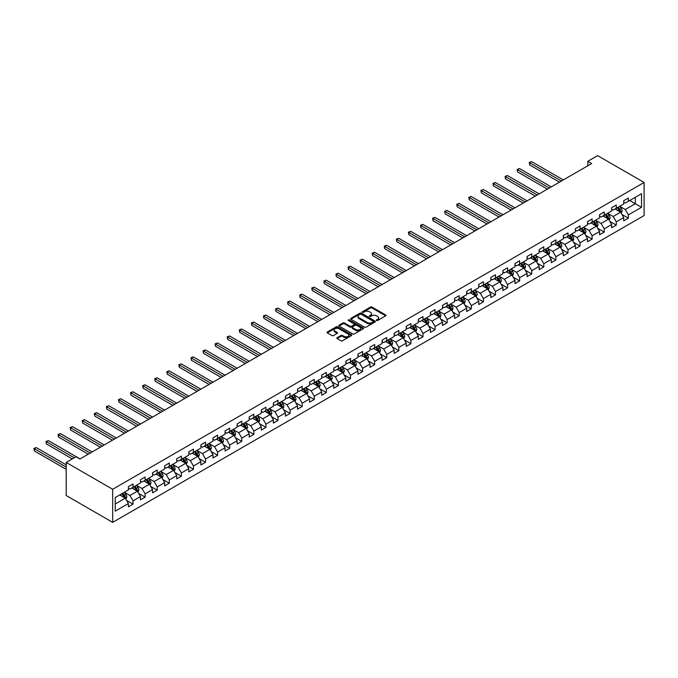 <?xml version="1.0" encoding="UTF-8"?>
<svg xmlns="http://www.w3.org/2000/svg" width="678" height="678" viewBox="0 0 678 678"><rect width="100%" height="100%" fill="white"/><g stroke="black" fill="none" stroke-linecap="round" stroke-linejoin="round"><path stroke-width="1.02" d="M376.553 320.499A0.754 0.432 0 0 0 377.612 320.499L385.689 315.838A1.076 0.619 0 0 0 386.011 315.397A1.076 0.619 0 0 0 385.689 314.965L372.01 307.058A1.076 0.619 0 0 0 370.493 307.058L362.416 311.727A0.754 0.432 0 0 0 363.476 312.338L364.518 311.736A3.441 1.983 0 0 1 369.383 311.736L370.527 312.397A3.441 1.983 0 0 1 371.536 313.795A3.441 1.983 0 0 1 370.527 315.202L369.485 315.804A0.754 0.432 0 0 0 370.544 316.423L371.595 315.821A3.441 1.983 0 0 1 376.459 315.821L377.595 316.473A3.441 1.983 0 0 1 378.604 317.88A3.441 1.983 0 0 1 377.595 319.287L376.553 319.889A0.754 0.432 0 0 0 376.553 320.499L376.553 319.889M337.119 337.695A1.076 0.619 0 0 0 336.805 338.136A1.076 0.619 0 0 0 337.119 338.576L340.958 340.788A1.076 0.619 0 0 0 342.475 340.788L351.45 335.61A1.076 0.619 0 0 0 351.763 335.169A1.076 0.619 0 0 0 351.45 334.729L337.763 326.83A1.076 0.619 0 0 0 336.246 326.83L327.271 332.008A1.076 0.619 0 0 0 326.957 332.449A1.076 0.619 0 0 0 327.271 332.89L331.906 335.568A1.076 0.619 0 0 0 333.432 335.568L337.271 333.347A1.076 0.619 0 0 0 337.585 332.915A1.076 0.619 0 0 0 337.271 332.474L334.966 331.144A2.873 1.661 0 0 1 334.127 329.974A2.873 1.661 0 0 1 335.907 328.44A2.873 1.661 0 0 1 339.034 328.796L348.043 334A2.873 1.661 0 0 1 348.89 335.169A2.873 1.661 0 0 1 347.111 336.703A2.873 1.661 0 0 1 343.975 336.347L342.475 335.483A1.076 0.619 0 0 0 340.958 335.483L337.119 337.695L337.119 338.576L340.958 336.373L340.958 335.483M644.1 182.467L597.632 155.635L587.801 161.313L591.674 163.551L79.919 459.006L76.046 456.769L66.207 462.447L112.675 489.279L644.1 182.467L644.1 215.553L112.675 522.365L112.675 489.279M364.594 327.143A1.076 0.619 0 0 0 366.12 327.143L375.087 321.965A1.076 0.619 0 0 0 375.4 321.525A1.076 0.619 0 0 0 375.087 321.084L361.408 313.185A1.076 0.619 0 0 0 359.882 313.185L350.916 318.363A1.076 0.619 0 0 0 350.602 318.804A1.076 0.619 0 0 0 350.916 319.236L364.594 327.143M348.594 320.669A0.754 0.432 0 0 1 349.356 320.77L349.356 319.88L363.264 327.906A1.076 0.619 0 0 1 363.586 328.347A1.076 0.619 0 0 1 363.264 328.788L354.297 333.966A1.076 0.619 0 0 1 352.78 333.966L339.093 326.067L339.093 325.186A1.076 0.619 0 0 0 338.78 325.626A1.076 0.619 0 0 0 339.093 326.067M339.093 325.186L342.932 322.974A1.076 0.619 0 0 1 344.449 322.974L350.001 326.177A1.076 0.619 0 0 0 351.526 326.177L354.069 324.703A1.076 0.619 0 0 0 354.382 324.262A1.076 0.619 0 0 0 354.069 323.83L348.289 320.491A0.754 0.432 0 0 1 349.356 319.88M126.574 500.389L133.041 504.118L133.041 500.856L140.482 496.567L140.482 499.83L145.126 497.144L145.126 493.881L152.558 489.592L152.558 492.855L157.203 490.169L157.203 486.906L164.644 482.617L164.644 485.88L169.288 483.194L169.288 479.931L176.721 475.642L176.721 478.905L181.373 476.219L181.373 472.956L188.806 468.668L188.806 471.93L193.45 469.244L193.45 465.981L200.883 461.693L200.883 464.955L205.536 462.269L205.536 459.006L212.968 454.718L212.968 457.981L217.613 455.294L217.613 452.031L225.045 447.743L225.045 451.006L229.698 448.319L229.698 445.056L237.131 440.768L237.131 444.031L241.775 441.344L241.775 438.081L249.207 433.793L249.207 437.056L253.86 434.369L253.86 431.106L261.293 426.818L261.293 430.081L265.937 427.394L265.937 424.131L273.37 419.843L273.37 423.106L278.022 420.419L278.022 417.156L285.455 412.868L285.455 416.131L290.099 413.444L290.099 410.182L297.54 405.893L297.54 409.156L302.185 406.469L302.185 403.207L309.617 398.918L309.617 402.181L314.261 399.495L314.261 396.232L321.703 391.943L321.703 395.206L326.347 392.52L326.347 389.257L333.779 384.96L333.779 388.231L338.424 385.545L338.424 382.282L345.865 377.985L345.865 381.256L350.509 378.57L350.509 375.307L357.942 371.01L357.942 374.281L362.586 371.595L362.586 368.332L370.027 364.035L370.027 367.306L374.671 364.62L374.671 361.357L382.104 357.06L382.104 360.332L386.748 357.645L386.748 354.382L394.189 350.085L394.189 353.357L398.834 350.67L398.834 347.407L406.266 343.11L406.266 346.382L410.919 343.695L410.919 340.432L418.351 336.135L418.351 339.398L422.996 336.72L422.996 333.457L430.428 329.161L430.428 332.423L435.081 329.745L435.081 326.482L442.514 322.186L442.514 325.448L447.158 322.77L447.158 319.507L454.591 315.211L454.591 318.474L459.243 315.795L459.243 312.533L466.676 308.236L466.676 311.499L471.32 308.821L471.32 305.558L478.753 301.261L478.753 304.524L483.406 301.846L483.406 298.583L490.838 294.286L490.838 297.549L495.482 294.871L495.482 291.608L502.915 287.311L502.915 290.574L507.568 287.896L507.568 284.633L515 280.336L515 283.599L519.645 280.921L519.645 277.658L527.086 273.361L527.086 276.624L531.73 273.946L531.73 270.683L539.163 266.386L539.163 269.649L543.807 266.971L543.807 263.708L551.248 259.411L551.248 262.674L555.892 259.996L555.892 256.733L563.325 252.436L563.325 255.699L567.969 253.021L567.969 249.758L575.41 245.461L575.41 248.724L580.054 246.046L580.054 242.783L587.487 238.486L587.487 241.749L592.131 239.071L592.131 235.808L599.572 231.512L599.572 234.774L604.217 232.096L604.217 228.833L611.649 224.537L611.649 227.8L616.294 225.121L616.294 221.859L623.735 217.562L623.735 220.825L628.379 218.146L628.379 214.875L641.541 207.282L641.541 193.688L635.345 197.264L635.345 203.705L641.541 207.282M133.041 504.118L128.396 506.805L128.396 503.542L115.235 511.144L115.235 497.55L128.396 489.948L128.396 486.685L133.041 483.999L133.041 487.262L140.482 482.973L140.482 479.71L145.126 477.024L145.126 480.287L152.558 475.998L152.558 472.736L157.203 470.049L157.203 473.312L164.644 469.023L164.644 465.761L169.288 463.074L169.288 466.337L176.721 462.049L176.721 458.786L181.373 456.099L181.373 459.362L188.806 455.074L188.806 451.811L193.45 449.124L193.45 452.387L200.883 448.099L200.883 444.836L205.536 442.149L205.536 445.412L212.968 441.124L212.968 437.861L217.613 435.174L217.613 438.437L225.045 434.149L225.045 430.886L229.698 428.199L229.698 431.462L237.131 427.174L237.131 423.911L241.775 421.224L241.775 424.487L249.207 420.199L249.207 416.936L253.86 414.25L253.86 417.512L261.293 413.224L261.293 409.961L265.937 407.275L265.937 410.537L273.37 406.249L273.37 402.986L278.022 400.3L278.022 403.563L285.455 399.274L285.455 396.011L290.099 393.325L290.099 396.588L297.54 392.299L297.54 389.036L302.185 386.35L302.185 389.613L309.617 385.324L309.617 382.061L314.261 379.375L314.261 382.638L321.703 378.349L321.703 375.087L326.347 372.4L326.347 375.663L333.779 371.375L333.779 368.112L338.424 365.425L338.424 368.688L345.865 364.4L345.865 361.128L350.509 358.45L350.509 361.713L357.942 357.425L357.942 354.153L362.586 351.475L362.586 354.738L370.027 350.45L370.027 347.178L374.671 344.5L374.671 347.763L382.104 343.475L382.104 340.203L386.748 337.525L386.748 340.788L394.189 336.5L394.189 333.229L398.834 330.55L398.834 333.813L406.266 329.525L406.266 326.254L410.919 323.576L410.919 326.838L418.351 322.55L418.351 319.279L422.996 316.601L422.996 319.863L430.428 315.567L430.428 312.304L435.081 309.626L435.081 312.889L442.514 308.592L442.514 305.329L447.158 302.651L447.158 305.914L454.591 301.617L454.591 298.354L459.243 295.676L459.243 298.939L466.676 294.642L466.676 291.379L471.32 288.701L471.32 291.964L478.753 287.667L478.753 284.404L483.406 281.726L483.406 284.989L490.838 280.692L490.838 277.429L495.482 274.751L495.482 278.014L502.915 273.717L502.915 270.454L507.568 267.776L507.568 271.039L515 266.742L515 263.479L519.645 260.801L519.645 264.064L527.086 259.767L527.086 256.504L531.73 253.826L531.73 257.089L539.163 252.792L539.163 249.529L543.807 246.851L543.807 250.114L551.248 245.817L551.248 242.554L555.892 239.876L555.892 243.139L563.325 238.842L563.325 235.58L567.969 232.901L567.969 236.164L575.41 231.868L575.41 228.605L580.054 225.927L580.054 229.189L587.487 224.893L587.487 221.63L592.131 218.952L592.131 222.214L599.572 217.918L599.572 214.655L604.217 211.977L604.217 215.24L611.649 210.943L611.649 207.68L616.294 205.002L616.294 208.265L623.735 203.968L623.735 200.705L628.379 198.018L628.379 201.29L641.541 193.688M131.803 487.982L137.38 491.203L129.947 495.491L124.371 492.27M128.396 488.16L129.947 489.05L133.041 487.262M129.947 495.491L133.041 500.856M137.38 491.203L140.482 496.567M143.889 481.007L149.465 484.228L142.024 488.516L136.456 485.295M140.482 481.185L142.024 482.075L145.126 480.287M142.024 488.516L145.126 493.881M149.465 484.228L152.558 489.592M155.965 474.032L161.542 477.253L154.109 481.541L148.533 478.321M152.558 474.21L154.109 475.1L157.203 473.312M154.109 481.541L157.203 486.906M161.542 477.253L164.644 482.617M168.051 467.057L173.627 470.278L166.195 474.566L160.618 471.346M164.644 467.235L166.195 468.125L169.288 466.337M166.195 474.566L169.288 479.931M173.627 470.278L176.721 475.642M180.128 460.082L185.704 463.303L178.272 467.591L172.695 464.371M176.721 460.26L178.272 461.15L181.373 459.362M178.272 467.591L181.373 472.956M185.704 463.303L188.806 468.668M192.213 453.107L197.79 456.328L190.357 460.616L184.78 457.396M188.806 453.285L190.357 454.175L193.45 452.387M190.357 460.616L193.45 465.981M197.79 456.328L200.883 461.693M204.29 446.132L209.866 449.353L202.434 453.641L196.857 450.421M200.883 446.31L202.434 447.2L205.536 445.412M202.434 453.641L205.536 459.006M209.866 449.353L212.968 454.718M216.375 439.158L221.952 442.378L214.519 446.666L208.943 443.446M212.968 439.336L214.519 440.225L217.613 438.437M214.519 446.666L217.613 452.031M221.952 442.378L225.045 447.743M228.452 432.183L234.029 435.403L226.596 439.691L221.02 436.471M225.045 432.361L226.596 433.25L229.698 431.462M226.596 439.691L229.698 445.056M234.029 435.403L237.131 440.768M240.537 425.208L246.114 428.428L238.681 432.717L233.105 429.496M237.131 425.386L238.681 426.276L241.775 424.487M238.681 432.717L241.775 438.081M246.114 428.428L249.207 433.793M252.614 418.233L258.191 421.453L250.758 425.742L245.182 422.521M249.207 418.411L250.758 419.301L253.86 417.512M250.758 425.742L253.86 431.106M258.191 421.453L261.293 426.818M264.7 411.258L270.276 414.47L262.844 418.767L257.267 415.546M261.293 411.436L262.844 412.326L265.937 410.537M262.844 418.767L265.937 424.131M270.276 414.47L273.37 419.843M276.785 404.283L282.353 407.495L274.921 411.792L269.344 408.571M273.37 404.461L274.921 405.351L278.022 403.563M274.921 411.792L278.022 417.156M282.353 407.495L285.455 412.868M288.862 397.308L294.438 400.52L287.006 404.817L281.429 401.596M285.455 397.486L287.006 398.376L290.099 396.588M287.006 404.817L290.099 410.182M294.438 400.52L297.54 405.893M300.947 390.333L306.524 393.545L299.083 397.842L293.506 394.621M297.54 390.511L299.083 391.401L302.185 389.613M299.083 397.842L302.185 403.207M306.524 393.545L309.617 398.918M313.024 383.358L318.601 386.57L311.168 390.867L305.592 387.647M309.617 383.536L311.168 384.426L314.261 382.638M311.168 390.867L314.261 396.232M318.601 386.57L321.703 391.943M325.109 376.383L330.686 379.595L323.245 383.892L317.668 380.672M321.703 376.561L323.245 377.451L326.347 375.663M323.245 383.892L326.347 389.257M330.686 379.595L333.779 384.96M337.186 369.408L342.763 372.62L335.33 376.917L329.754 373.697M333.779 369.586L335.33 370.476L338.424 368.688M335.33 376.917L338.424 382.282M342.763 372.62L345.865 377.985M349.272 362.425L354.848 365.645L347.407 369.942L341.831 366.722M345.865 362.611L347.407 363.501L350.509 361.713M347.407 369.942L350.509 375.307M354.848 365.645L357.942 371.01M361.349 355.45L366.925 358.67L359.493 362.967L353.916 359.747M357.942 355.636L359.493 356.526L362.586 354.738M359.493 362.967L362.586 368.332M366.925 358.67L370.027 364.035M373.434 348.475L379.01 351.696L371.569 355.992L365.993 352.772M370.027 348.661L371.569 349.551L374.671 347.763M371.569 355.992L374.671 361.357M379.01 351.696L382.104 357.06M385.511 341.5L391.087 344.721L383.655 349.017L378.078 345.797M382.104 341.687L383.655 342.576L386.748 340.788M383.655 349.017L386.748 354.382M391.087 344.721L394.189 350.085M397.596 334.525L403.173 337.746L395.732 342.043L390.164 338.822M394.189 334.712L395.732 335.602L398.834 333.813M395.732 342.043L398.834 347.407M403.173 337.746L406.266 343.11M409.673 327.55L415.25 330.771L407.817 335.068L402.24 331.847M406.266 327.737L407.817 328.627L410.919 326.838M407.817 335.068L410.919 340.432M415.25 330.771L418.351 336.135M421.758 320.575L427.335 323.796L419.902 328.093L414.326 324.872M418.351 320.753L419.902 321.652L422.996 319.863M419.902 328.093L422.996 333.457M427.335 323.796L430.428 329.161M433.835 313.6L439.412 316.821L431.979 321.118L426.403 317.897M430.428 313.778L431.979 314.677L435.081 312.889M431.979 321.118L435.081 326.482M439.412 316.821L442.514 322.186M445.921 306.626L451.497 309.846L444.065 314.143L438.488 310.922M442.514 306.803L444.065 307.702L447.158 305.914M444.065 314.143L447.158 319.507M451.497 309.846L454.591 315.211M457.997 299.651L463.574 302.871L456.141 307.168L450.565 303.947M454.591 299.829L456.141 300.727L459.243 298.939M456.141 307.168L459.243 312.533M463.574 302.871L466.676 308.236M470.083 292.676L475.659 295.896L468.227 300.193L462.65 296.972M466.676 292.854L468.227 293.752L471.32 291.964M468.227 300.193L471.32 305.558M475.659 295.896L478.753 301.261M482.16 285.701L487.736 288.921L480.304 293.218L474.727 289.998M478.753 285.879L480.304 286.777L483.406 284.989M480.304 293.218L483.406 298.583M487.736 288.921L490.838 294.286M494.245 278.726L499.822 281.946L492.389 286.243L486.812 283.023M490.838 278.904L492.389 279.802L495.482 278.014M492.389 286.243L495.482 291.608M499.822 281.946L502.915 287.311M506.33 271.751L511.898 274.971L504.466 279.268L498.889 276.048M502.915 271.929L504.466 272.827L507.568 271.039M504.466 279.268L507.568 284.633M511.898 274.971L515 280.336M518.407 264.776L523.984 267.996L516.551 272.293L510.975 269.073M515 264.954L516.551 265.852L519.645 264.064M516.551 272.293L519.645 277.658M523.984 267.996L527.086 273.361M530.493 257.801L536.069 261.022L528.628 265.318L523.052 262.098M527.086 257.979L528.628 258.877L531.73 257.089M528.628 265.318L531.73 270.683M536.069 261.022L539.163 266.386M542.57 250.826L548.146 254.047L540.713 258.343L535.137 255.123M539.163 251.004L540.713 251.902L543.807 250.114M540.713 258.343L543.807 263.708M548.146 254.047L551.248 259.411M554.655 243.851L560.231 247.072L552.79 251.369L547.214 248.148M551.248 244.029L552.79 244.928L555.892 243.139M552.79 251.369L555.892 256.733M560.231 247.072L563.325 252.436M566.732 236.876L572.308 240.097L564.876 244.385L559.299 241.173M563.325 237.054L564.876 237.953L567.969 236.164M564.876 244.385L567.969 249.758M572.308 240.097L575.41 245.461M578.817 229.901L584.394 233.122L576.953 237.41L571.376 234.198M575.41 230.079L576.953 230.978L580.054 229.189M576.953 237.41L580.054 242.783M584.394 233.122L587.487 238.486M590.894 222.926L596.471 226.147L589.038 230.435L583.461 227.223M587.487 223.104L589.038 224.003L592.131 222.214M589.038 230.435L592.131 235.808M596.471 226.147L599.572 231.512M602.979 215.951L608.556 219.172L601.115 223.46L595.538 220.248M599.572 216.129L601.115 217.028L604.217 215.24M601.115 223.46L604.217 228.833M608.556 219.172L611.649 224.537M615.056 208.977L620.633 212.197L613.2 216.485L607.624 213.273M611.649 209.155L613.2 210.053L616.294 208.265M613.2 216.485L616.294 221.859M620.633 212.197L623.735 217.562M629.769 200.485L635.345 203.705L625.277 209.51L619.709 206.298M623.735 202.18L625.277 203.078L628.379 201.29M625.277 209.51L628.379 214.875M66.207 462.447L66.207 495.533L112.675 522.365M587.801 161.313L587.801 165.788M115.235 503.991L125.303 498.177L119.726 494.957M125.303 498.177L128.396 503.542M621.912 214.409L628.379 218.146M609.827 221.384L616.294 225.121M597.75 228.359L604.217 232.096M585.665 235.334L592.131 239.071M573.588 242.309L580.054 246.046M561.503 249.284L567.969 253.021M549.426 256.259L555.892 259.996M537.34 263.234L543.807 266.971M525.264 270.208L531.73 273.946M513.178 277.183L519.645 280.921M501.101 284.158L507.568 287.896M489.016 291.133L495.482 294.871M476.939 298.108L483.406 301.846M464.854 305.083L471.32 308.821M452.777 312.058L459.243 315.795M440.692 319.033L447.158 322.77M428.615 326.008L435.081 329.745M416.529 332.983L422.996 336.72M404.452 339.958L410.919 343.695M392.367 346.933L398.834 350.67M380.282 353.908L386.748 357.645M368.205 360.891L374.671 364.62M356.12 367.866L362.586 371.595M344.043 374.841L350.509 378.57M331.957 381.816L338.424 385.545M319.88 388.791L326.347 392.52M307.795 395.766L314.261 399.495M295.718 402.74L302.185 406.469M283.633 409.715L290.099 413.444M271.556 416.69L278.022 420.419M259.471 423.665L265.937 427.394M247.394 430.64L253.86 434.369M235.308 437.615L241.775 441.344M223.231 444.59L229.698 448.319M211.146 451.565L217.613 455.294M199.069 458.54L205.536 462.269M186.984 465.515L193.45 469.244M174.907 472.49L181.373 476.219M162.822 479.465L169.288 483.194M150.736 486.44L157.203 490.169M138.659 493.415L145.126 497.144M376.849 320.609L377.595 320.177A3.441 1.983 0 0 0 378.604 318.77L378.604 317.88M371.536 313.795L371.536 314.694A3.441 1.983 0 0 1 370.527 316.101L369.781 316.524M385.68 315.846L372.01 307.956A1.076 0.619 0 0 0 370.493 307.956L362.713 312.448M375.07 321.965L361.408 314.075A1.076 0.619 0 0 0 359.882 314.075L350.933 319.245M373.188 321.83A0.754 0.432 0 0 0 373.188 321.211L361.179 314.278A0.754 0.432 0 0 0 360.111 314.278L359.009 314.914A3.441 1.983 0 0 0 358.001 316.321A3.441 1.983 0 0 0 359.009 317.728L367.222 322.465A3.441 1.983 0 0 0 372.086 322.465L373.188 321.83L373.188 322.728A0.754 0.432 0 0 0 373.409 322.414L373.409 321.525M358.001 316.321L358.001 317.219A3.441 1.983 0 0 0 359.009 318.618L359.009 317.728M373.188 322.728L372.086 323.364A3.441 1.983 0 0 1 367.222 323.364L359.009 318.618M339.11 326.076L342.932 323.864L342.932 322.974M354.382 324.262L354.382 325.16A1.076 0.619 0 0 1 354.069 325.601L351.526 327.067A1.076 0.619 0 0 1 350.001 327.067L344.449 323.864A1.076 0.619 0 0 0 342.932 323.864M349.356 320.77L363.255 328.796M355.764 329.5A2.873 1.661 0 0 0 358.891 329.855A2.873 1.661 0 0 0 360.671 328.322A2.873 1.661 0 0 0 359.832 327.152L356.653 325.321A1.076 0.619 0 0 0 355.136 325.321L352.585 326.788A1.076 0.619 0 0 0 352.272 327.228A1.076 0.619 0 0 0 352.585 327.669L355.764 329.5L355.764 330.389A2.873 1.661 0 0 0 358.891 330.754A2.873 1.661 0 0 0 360.671 329.22L360.671 328.322M352.272 327.228L352.272 328.118A1.076 0.619 0 0 0 352.585 328.559L352.585 327.669M355.764 330.389L352.585 328.559M348.89 335.169L348.89 336.068A2.873 1.661 0 0 1 347.111 337.602A2.873 1.661 0 0 1 343.975 337.237L342.475 336.373A1.076 0.619 0 0 0 340.958 336.373M334.127 329.974L334.127 330.864A2.873 1.661 0 0 0 334.966 332.042L334.966 331.144M337.271 332.474L337.271 333.347L334.966 332.042M351.433 335.618L337.763 327.728A1.076 0.619 0 0 0 336.246 327.728L327.288 332.898M621.243 213.256L622.167 210.934A2.898 1.678 -120 0 0 621.243 208.468L619.641 206.332M616.853 210.019L615.768 208.57M563.325 179.916L531.594 161.593L529.662 162.712L529.662 164.949L559.452 182.153M617.243 207.714L618.845 209.849A2.898 1.678 60 0 1 619.675 211.595L620.599 211.061A2.898 1.678 -120 0 0 619.768 209.316L618.175 207.18M617.446 207.604L619.217 209.968A1.475 0.856 60 0 1 619.489 210.417L620.599 211.061M529.662 164.949L529.238 162.466L561.392 181.034M529.238 162.466L531.594 161.593M609.166 220.231L610.09 217.909A2.898 1.678 -120 0 0 609.158 215.443L607.564 213.307M604.776 216.994L603.691 215.545M551.248 186.891L519.518 168.568L517.577 169.686L517.577 171.924L547.375 189.128M605.157 214.689L606.759 216.824A2.898 1.678 60 0 1 607.59 218.57L608.522 218.036A2.898 1.678 -120 0 0 607.691 216.29L606.09 214.155M605.361 214.579L607.132 216.943A1.475 0.856 60 0 1 607.403 217.392L608.522 218.036M517.577 171.924L517.153 169.441L549.307 188.009M517.153 169.441L519.518 168.568M597.081 227.206L598.004 224.884A2.898 1.678 -120 0 0 597.081 222.418L595.479 220.282M592.691 223.969L591.606 222.52M539.163 193.866L507.432 175.543L505.5 176.661L505.5 178.899L535.289 196.103M593.081 221.664L594.674 223.799A2.898 1.678 60 0 1 595.504 225.545L596.437 225.011A2.898 1.678 -120 0 0 595.606 223.265L594.013 221.13M593.284 221.553L595.055 223.918A1.475 0.856 60 0 1 595.326 224.367L596.437 225.011M505.5 178.899L505.068 176.416L537.23 194.984M505.068 176.416L507.432 175.543M585.004 234.181L585.928 231.859A2.898 1.678 -120 0 0 584.995 229.393L583.402 227.257M580.614 230.944L579.529 229.495M527.077 200.841L495.355 182.518L493.415 183.636L493.415 185.874L523.213 203.078M580.995 228.639L582.597 230.774A2.898 1.678 60 0 1 583.427 232.52L584.36 231.986A2.898 1.678 -120 0 0 583.529 230.24L581.927 228.105M581.199 228.528L582.97 230.893A1.475 0.856 60 0 1 583.241 231.342L584.36 231.986M493.415 185.874L492.991 183.391L525.145 201.959M492.991 183.391L495.355 182.518M572.918 241.156L573.842 238.834A2.898 1.678 -120 0 0 572.918 236.368L571.317 234.232M568.528 237.919L567.444 236.469M515 207.815L483.27 189.493L481.338 190.611L481.338 192.849L511.127 210.053M568.918 235.613L570.512 237.749A2.898 1.678 60 0 1 571.342 239.495L572.274 238.961A2.898 1.678 -120 0 0 571.444 237.215L569.842 235.08M569.122 235.503L570.893 237.868A1.475 0.856 60 0 1 571.164 238.317L572.274 238.961M481.338 192.849L480.905 190.365L513.06 208.934M480.905 190.365L483.27 189.493M560.842 248.131L561.757 245.809A2.898 1.678 -120 0 0 560.833 243.343L559.24 241.207M556.452 244.894L555.367 243.444M502.915 214.79L471.193 196.467L469.252 197.586L469.252 199.824L499.05 217.028M556.833 242.588L558.435 244.724A2.898 1.678 60 0 1 559.265 246.47L560.197 245.936A2.898 1.678 -120 0 0 559.367 244.19L557.765 242.054M557.036 242.478L558.808 244.843A1.475 0.856 60 0 1 559.079 245.292L560.197 245.936M469.252 199.824L468.829 197.34L500.983 215.909M468.829 197.34L471.193 196.467M548.756 255.106L549.68 252.784A2.898 1.678 -120 0 0 548.756 250.318L547.154 248.182M544.366 251.869L543.281 250.419M490.838 221.765L459.108 203.442L457.175 204.561L457.175 206.798L486.965 224.003M544.756 249.563L546.349 251.699A2.898 1.678 60 0 1 547.18 253.445L548.112 252.911A2.898 1.678 -120 0 0 547.282 251.165L545.68 249.029M544.959 249.453L546.731 251.818A1.475 0.856 60 0 1 547.002 252.267L548.112 252.911M457.175 206.798L456.743 204.315L488.897 222.884M456.743 204.315L459.108 203.442M536.679 262.081L537.595 259.759A2.898 1.678 -120 0 0 536.671 257.293L535.078 255.157M532.289 258.843L531.205 257.394M478.753 228.74L447.031 210.417L445.09 211.536L445.09 213.773L474.88 230.978M532.671 256.538L534.272 258.674A2.898 1.678 60 0 1 535.103 260.42L536.035 259.886A2.898 1.678 -120 0 0 535.196 258.14L533.603 256.004M532.874 256.428L534.645 258.793A1.475 0.856 60 0 1 534.917 259.242L536.035 259.886M445.09 213.773L444.666 211.29L476.82 229.859M444.666 211.29L447.031 210.417M524.594 269.056L525.518 266.734A2.898 1.678 -120 0 0 524.594 264.267L522.992 262.132M520.204 265.818L519.119 264.369M466.676 235.715L434.945 217.401L433.013 218.511L433.013 220.748L462.803 237.953M520.594 263.513L522.187 265.649A2.898 1.678 60 0 1 523.018 267.395L523.95 266.861A2.898 1.678 -120 0 0 523.119 265.115L521.518 262.979M520.797 263.403L522.569 265.768A1.475 0.856 60 0 1 522.84 266.217L523.95 266.861M433.013 220.748L432.581 218.265L464.735 236.834M432.581 218.265L434.945 217.401M512.517 276.031L513.432 273.709A2.898 1.678 -120 0 0 512.509 271.242L510.907 269.107M508.127 272.793L507.042 271.344M454.591 242.69L422.869 224.376L420.928 225.486L420.928 227.723L450.717 244.928M508.508 270.488L510.11 272.624A2.898 1.678 60 0 1 510.941 274.37L511.865 273.836A2.898 1.678 -120 0 0 511.034 272.09L509.441 269.954M508.712 270.378L510.483 272.742A1.475 0.856 60 0 1 510.754 273.192L511.865 273.836M420.928 227.723L420.504 225.24L452.658 243.809M420.504 225.24L422.869 224.376M500.432 283.006L501.356 280.684A2.898 1.678 -120 0 0 500.432 278.217L498.83 276.082M496.042 279.768L494.957 278.319M442.514 249.665L410.783 231.351L408.851 232.461L408.851 234.698L438.641 251.902M496.432 277.463L498.025 279.599A2.898 1.678 60 0 1 498.855 281.345L499.788 280.811A2.898 1.678 -120 0 0 498.957 279.065L497.355 276.929M496.635 277.353L498.406 279.717A1.475 0.856 60 0 1 498.669 280.167L499.788 280.811M408.851 234.698L408.419 232.215L440.573 250.784M408.419 232.215L410.783 231.351M488.355 289.981L489.27 287.658A2.898 1.678 -120 0 0 488.346 285.192L486.745 283.057M483.965 286.743L482.88 285.294M430.428 256.64L398.698 238.325L396.766 239.436L396.766 241.673L426.555 258.877M484.346 284.446L485.948 286.574A2.898 1.678 60 0 1 486.779 288.32L487.702 287.786A2.898 1.678 -120 0 0 486.872 286.04L485.279 283.904M484.55 284.328L486.321 286.692A1.475 0.856 60 0 1 486.592 287.141L487.702 287.786M396.766 241.673L396.342 239.19L428.496 257.759M396.342 239.19L398.698 238.325M476.27 296.956L477.193 294.633A2.898 1.678 -120 0 0 476.261 292.167L474.668 290.031M471.88 293.718L470.795 292.269M418.351 263.615L386.621 245.3L384.68 246.411L384.68 248.648L414.478 265.852M472.269 291.421L473.863 293.549A2.898 1.678 60 0 1 474.693 295.294L475.625 294.761A2.898 1.678 -120 0 0 474.795 293.015L473.193 290.879M472.464 291.303L474.244 293.667A1.475 0.856 60 0 1 474.507 294.116L475.625 294.761M384.68 248.648L384.257 246.165L416.411 264.734M384.257 246.165L386.621 245.3M464.193 303.93L465.108 301.608A2.898 1.678 -120 0 0 464.184 299.142L462.582 297.006M459.803 300.693L458.709 299.244M406.266 270.59L374.536 252.275L372.603 253.394L372.603 255.623L402.393 272.827M460.184 298.396L461.786 300.524A2.898 1.678 60 0 1 462.616 302.269L463.54 301.735A2.898 1.678 -120 0 0 462.71 299.99L461.116 297.854M460.387 298.278L462.159 300.642A1.475 0.856 60 0 1 462.43 301.091L463.54 301.735M372.603 255.623L372.18 253.14L404.334 271.709M372.18 253.14L374.536 252.275M452.107 310.905L453.031 308.583A2.898 1.678 -120 0 0 452.099 306.117L450.506 303.981M447.717 307.668L446.632 306.219M394.189 277.565L362.459 259.25L360.518 260.369L360.518 262.598L390.316 279.802M448.107 305.371L449.7 307.498A2.898 1.678 60 0 1 450.531 309.244L451.463 308.71A2.898 1.678 -120 0 0 450.633 306.964L449.031 304.829M448.302 305.253L450.082 307.617A1.475 0.856 60 0 1 450.345 308.066L451.463 308.71M360.518 262.598L360.094 260.123L392.248 278.683M360.094 260.123L362.459 259.25M440.03 317.88L440.946 315.558A2.898 1.678 -120 0 0 440.022 313.092L438.42 310.956M435.64 314.643L434.547 313.194M382.104 284.54L350.373 266.225L348.441 267.344L348.441 269.573L378.231 286.777M436.022 312.346L437.624 314.473A2.898 1.678 60 0 1 438.454 316.219L439.378 315.685A2.898 1.678 -120 0 0 438.547 313.939L436.954 311.804M436.225 312.227L437.996 314.592A1.475 0.856 60 0 1 438.268 315.041L439.378 315.685M348.441 269.573L348.017 267.098L380.172 285.658M348.017 267.098L350.373 266.225M427.945 324.855L428.869 322.533A2.898 1.678 -120 0 0 427.937 320.067L426.343 317.931M423.555 321.618L422.47 320.169M370.027 291.515L338.297 273.2L336.356 274.319L336.356 276.548L366.154 293.752M423.945 319.321L425.538 321.448A2.898 1.678 60 0 1 426.369 323.194L427.301 322.66A2.898 1.678 -120 0 0 426.47 320.914L424.869 318.779M424.14 319.202L425.92 321.567A1.475 0.856 60 0 1 426.182 322.016L427.301 322.66M336.356 276.548L335.932 274.073L368.086 292.633M335.932 274.073L338.297 273.2M415.86 331.83L416.784 329.508A2.898 1.678 -120 0 0 415.86 327.042L414.258 324.906M411.47 328.593L410.385 327.143M357.942 298.49L326.211 280.175L324.279 281.294L324.279 283.523L354.069 300.727M411.86 326.296L413.461 328.423A2.898 1.678 60 0 1 414.292 330.169L415.216 329.635A2.898 1.678 -120 0 0 414.385 327.889L412.792 325.754M412.063 326.177L413.834 328.542A1.475 0.856 60 0 1 414.105 328.991L415.216 329.635M324.279 283.523L323.855 281.048L356.009 299.608M323.855 281.048L326.211 280.175M403.783 338.805L404.707 336.483A2.898 1.678 -120 0 0 403.774 334.017L402.181 331.881M399.393 335.568L398.308 334.118M345.865 305.464L314.134 287.15L312.194 288.269L312.194 290.498L341.992 307.702M399.774 333.271L401.376 335.398A2.898 1.678 60 0 1 402.207 337.144L403.139 336.61A2.898 1.678 -120 0 0 402.308 334.864L400.706 332.729M399.978 333.152L401.757 335.517A1.475 0.856 60 0 1 402.02 335.966L403.139 336.61M312.194 290.498L311.77 288.023L343.924 306.583M311.77 288.023L314.134 287.15M391.698 345.78L392.621 343.466A2.898 1.678 -120 0 0 391.698 340.992L390.096 338.856M387.308 342.543L386.223 341.093M333.779 312.439L302.049 294.125L300.117 295.244L300.117 297.473L329.906 314.677M387.697 340.246L389.299 342.373A2.898 1.678 60 0 1 390.13 344.119L391.053 343.585A2.898 1.678 -120 0 0 390.223 341.839L388.63 339.703M387.901 340.127L389.672 342.492A1.475 0.856 60 0 1 389.943 342.941L391.053 343.585M300.117 297.473L299.693 294.998L331.847 313.558M299.693 294.998L302.049 294.125M379.621 352.755L380.544 350.441A2.898 1.678 -120 0 0 379.612 347.967L378.019 345.831M375.231 349.517L374.146 348.068M321.703 319.414L289.972 301.1L288.031 302.219L288.031 304.447L317.829 321.652M375.612 347.221L377.214 349.348A2.898 1.678 60 0 1 378.044 351.094L378.977 350.56A2.898 1.678 -120 0 0 378.146 348.814L376.544 346.678M375.815 347.102L377.595 349.467A1.475 0.856 60 0 1 377.858 349.916L378.977 350.56M288.031 304.447L287.608 301.973L319.762 320.533M287.608 301.973L289.972 301.1M367.535 359.73L368.459 357.416A2.898 1.678 -120 0 0 367.535 354.941L365.934 352.806M363.145 356.492L362.06 355.043M309.617 326.389L277.887 308.075L275.954 309.193L275.954 311.422L305.744 328.627M363.535 354.196L365.128 356.323A2.898 1.678 60 0 1 365.967 358.069L366.891 357.535A2.898 1.678 -120 0 0 366.061 355.789L364.467 353.653M363.739 354.077L365.51 356.442A1.475 0.856 60 0 1 365.781 356.891L366.891 357.535M275.954 311.422L275.531 308.948L307.685 327.508M275.531 308.948L277.887 308.075M355.458 366.705L356.382 364.391A2.898 1.678 -120 0 0 355.45 361.916L353.857 359.781M351.068 363.467L349.984 362.018M297.532 333.364L265.81 315.05L263.869 316.168L263.869 318.397L293.667 335.602M351.45 361.171L353.052 363.306A2.898 1.678 60 0 1 353.882 365.044L354.814 364.51A2.898 1.678 -120 0 0 353.984 362.764L352.382 360.628M351.653 361.052L353.424 363.416A1.475 0.856 60 0 1 353.696 363.866L354.814 364.51M263.869 318.397L263.445 315.923L295.6 334.483M263.445 315.923L265.81 315.05M343.373 373.68L344.297 371.366A2.898 1.678 -120 0 0 343.373 368.891L341.771 366.756M338.983 370.442L337.898 368.993M285.455 340.339L253.725 322.025L251.792 323.143L251.792 325.372L281.582 342.576M339.373 368.146L340.966 370.281A2.898 1.678 60 0 1 341.797 372.019L342.729 371.485A2.898 1.678 -120 0 0 341.898 369.739L340.297 367.603M339.576 368.027L341.348 370.391A1.475 0.856 60 0 1 341.619 370.841L342.729 371.485M251.792 325.372L251.36 322.898L283.523 341.458M251.36 322.898L253.725 322.025M331.296 380.655L332.212 378.341A2.898 1.678 -120 0 0 331.288 375.866L329.694 373.731M326.906 377.417L325.821 375.968M273.37 347.314L241.648 329L239.707 330.118L239.707 332.356L269.505 349.551M327.288 375.12L328.889 377.256A2.898 1.678 60 0 1 329.72 379.002L330.652 378.46A2.898 1.678 -120 0 0 329.822 376.714L328.22 374.578M327.491 375.002L329.262 377.366A1.475 0.856 60 0 1 329.533 377.816L330.652 378.46M239.707 332.356L239.283 329.872L271.437 348.433M239.283 329.872L241.648 329M319.211 387.63L320.135 385.316A2.898 1.678 -120 0 0 319.211 382.841L317.609 380.705M314.821 384.392L313.736 382.943M261.293 354.289L229.562 335.974L227.63 337.093L227.63 339.331L257.42 356.526M315.211 382.095L316.804 384.231A2.898 1.678 60 0 1 317.635 385.977L318.567 385.435A2.898 1.678 -120 0 0 317.736 383.689L316.134 381.553M315.414 381.977L317.185 384.341A1.475 0.856 60 0 1 317.457 384.79L318.567 385.435M227.63 339.331L227.198 336.847L259.352 355.408M227.198 336.847L229.562 335.974M307.134 394.604L308.049 392.291A2.898 1.678 -120 0 0 307.126 389.816L305.532 387.68M302.744 391.367L301.659 389.918M249.207 361.264L217.485 342.949L215.545 344.068L215.545 346.305L245.334 363.501M303.125 389.07L304.727 391.206A2.898 1.678 60 0 1 305.558 392.952L306.49 392.409A2.898 1.678 -120 0 0 305.659 390.664L304.058 388.536M303.329 388.952L305.1 391.316A1.475 0.856 60 0 1 305.371 391.765L306.49 392.409M215.545 346.305L215.121 343.822L247.275 362.383M215.121 343.822L217.485 342.949M295.049 401.588L295.972 399.266A2.898 1.678 -120 0 0 295.049 396.791L293.447 394.655M290.659 398.342L289.574 396.893M237.131 368.239L205.4 349.924L203.468 351.043L203.468 353.28L233.257 370.476M291.048 396.045L292.642 398.181A2.898 1.678 60 0 1 293.472 399.927L294.405 399.384A2.898 1.678 -120 0 0 293.574 397.639L291.972 395.511M291.252 395.927L293.023 398.291A1.475 0.856 60 0 1 293.294 398.74L294.405 399.384M203.468 353.28L203.036 350.797L235.19 369.357M203.036 350.797L205.4 349.924M282.972 408.563L283.887 406.241A2.898 1.678 -120 0 0 282.963 403.766L281.362 401.63M278.582 405.317L277.497 403.868M225.045 375.214L193.323 356.899L191.382 358.018L191.382 360.255L221.172 377.451M278.963 403.02L280.565 405.156A2.898 1.678 60 0 1 281.395 406.902L282.319 406.359A2.898 1.678 -120 0 0 281.489 404.613L279.895 402.486M279.166 402.901L280.938 405.266A1.475 0.856 60 0 1 281.209 405.715L282.319 406.359M191.382 360.255L190.959 357.772L223.113 376.332M190.959 357.772L193.323 356.899M270.886 415.538L271.81 413.216A2.898 1.678 -120 0 0 270.886 410.741L269.285 408.605M266.496 412.292L265.412 410.843M212.968 382.189L181.238 363.874L179.306 364.993L179.306 367.23L209.095 384.426M266.886 409.995L268.48 412.131A2.898 1.678 60 0 1 269.31 413.877L270.242 413.334A2.898 1.678 -120 0 0 269.412 411.588L267.81 409.461M267.09 409.876L268.861 412.241A1.475 0.856 60 0 1 269.124 412.69L270.242 413.334M179.306 367.23L178.873 364.747L211.028 383.307M178.873 364.747L181.238 363.874M258.81 422.513L259.725 420.191A2.898 1.678 -120 0 0 258.801 417.716L257.199 415.58M254.419 419.267L253.335 417.817M200.883 389.164L169.153 370.849L167.22 371.968L167.22 374.205L197.01 391.401M254.801 416.97L256.403 419.106A2.898 1.678 60 0 1 257.233 420.852L258.157 420.309A2.898 1.678 -120 0 0 257.326 418.563L255.733 416.436M255.004 416.851L256.776 419.216A1.475 0.856 60 0 1 257.047 419.665L258.157 420.309M167.22 374.205L166.796 371.722L198.951 390.282M166.796 371.722L169.153 370.849M246.724 429.488L247.648 427.165A2.898 1.678 -120 0 0 246.724 424.691L245.122 422.555M242.334 426.242L241.249 424.792M188.806 396.138L157.076 377.824L155.143 378.943L155.143 381.18L184.933 398.376M242.724 423.945L244.317 426.081A2.898 1.678 60 0 1 245.148 427.826L246.08 427.284A2.898 1.678 -120 0 0 245.25 425.538L243.648 423.411M242.919 423.826L244.699 426.191A1.475 0.856 60 0 1 244.961 426.64L246.08 427.284M155.143 381.18L154.711 378.697L186.865 397.257M154.711 378.697L157.076 377.824M234.647 436.463L235.563 434.14A2.898 1.678 -120 0 0 234.639 431.666L233.037 429.53M230.257 433.217L229.164 431.767M176.721 403.113L144.99 384.799L143.058 385.918L143.058 388.155L172.848 405.351M230.639 430.92L232.24 433.056A2.898 1.678 60 0 1 233.071 434.801L233.995 434.259A2.898 1.678 -120 0 0 233.164 432.513L231.571 430.386M230.842 430.801L232.613 433.166A1.475 0.856 60 0 1 232.885 433.615L233.995 434.259M143.058 388.155L142.634 385.672L174.788 404.232M142.634 385.672L144.99 384.799M222.562 443.437L223.486 441.115A2.898 1.678 -120 0 0 222.554 438.641L220.96 436.505M218.172 440.192L217.087 438.742M164.644 410.088L132.913 391.774L130.973 392.893L130.973 395.13L160.771 412.326M218.562 437.895L220.155 440.03A2.898 1.678 60 0 1 220.986 441.776L221.918 441.234A2.898 1.678 -120 0 0 221.087 439.488L219.486 437.361M218.757 437.776L220.536 440.141A1.475 0.856 60 0 1 220.799 440.59L221.918 441.234M130.973 395.13L130.549 392.647L162.703 411.207M130.549 392.647L132.913 391.774M210.485 450.412L211.4 448.09A2.898 1.678 -120 0 0 210.477 445.615L208.875 443.48M206.095 447.166L205.002 445.717M152.558 417.063L120.828 398.749L118.896 399.867L118.896 402.105L148.685 419.301M206.476 444.87L208.078 447.005A2.898 1.678 60 0 1 208.909 448.751L209.833 448.209A2.898 1.678 -120 0 0 209.002 446.463L207.409 444.336M206.68 444.751L208.451 447.116A1.475 0.856 60 0 1 208.722 447.565L209.833 448.209M118.896 402.105L118.472 399.622L150.626 418.182M118.472 399.622L120.828 398.749M198.4 457.387L199.324 455.065A2.898 1.678 -120 0 0 198.391 452.59L196.798 450.455M194.01 454.141L192.925 452.692M140.482 424.047L108.751 405.724L106.81 406.842L106.81 409.08L136.609 426.276M194.4 451.845L195.993 453.98A2.898 1.678 60 0 1 196.823 455.726L197.756 455.184A2.898 1.678 -120 0 0 196.925 453.438L195.323 451.311M194.594 451.726L196.374 454.099A1.475 0.856 60 0 1 196.637 454.548L197.756 455.184M106.81 409.08L106.387 406.597L138.541 425.157M106.387 406.597L108.751 405.724M186.314 464.362L187.238 462.04A2.898 1.678 -120 0 0 186.314 459.565L184.713 457.43M181.924 461.116L180.84 459.667M128.396 431.022L96.666 412.699L94.734 413.817L94.734 416.055L124.523 433.25M182.314 458.82L183.916 460.955A2.898 1.678 60 0 1 184.747 462.701L185.67 462.159A2.898 1.678 -120 0 0 184.84 460.413L183.246 458.286M182.518 458.701L184.289 461.074A1.475 0.856 60 0 1 184.56 461.523L185.67 462.159M94.734 416.055L94.31 413.572L126.464 432.132M94.31 413.572L96.666 412.699M174.238 471.337L175.161 469.015A2.898 1.678 -120 0 0 174.229 466.54L172.636 464.405M169.847 468.091L168.763 466.642M116.319 437.996L84.589 419.674L82.648 420.792L82.648 423.03L112.446 440.225M170.229 465.794L171.831 467.93A2.898 1.678 60 0 1 172.661 469.676L173.593 469.134A2.898 1.678 -120 0 0 172.763 467.388L171.161 465.261M170.432 465.676L172.212 468.049A1.475 0.856 60 0 1 172.475 468.498L173.593 469.134M82.648 423.03L82.224 420.546L114.379 439.107M82.224 420.546L84.589 419.674M162.152 478.312L163.076 475.99A2.898 1.678 -120 0 0 162.152 473.515L160.55 471.38M157.762 475.066L156.677 473.617M104.234 444.971L72.504 426.648L70.571 427.767L70.571 430.005L100.361 447.2M158.152 472.769L159.754 474.905A2.898 1.678 60 0 1 160.584 476.651L161.508 476.109A2.898 1.678 -120 0 0 160.678 474.371L159.084 472.235M158.355 472.651L160.127 475.024A1.475 0.856 60 0 1 160.398 475.473L161.508 476.109M70.571 430.005L70.148 427.521L102.302 446.082M70.148 427.521L72.504 426.648M150.075 485.287L150.999 482.965A2.898 1.678 -120 0 0 150.067 480.49L148.474 478.363M145.685 482.041L144.6 480.592M92.157 451.946L60.427 433.623L58.486 434.742L58.486 436.979L88.284 454.175M146.067 479.744L147.668 481.88A2.898 1.678 60 0 1 148.499 483.626L149.431 483.092A2.898 1.678 -120 0 0 148.601 481.346L146.999 479.21M146.27 479.626L148.05 481.999A1.475 0.856 60 0 1 148.312 482.448L149.431 483.092M58.486 436.979L58.062 434.496L90.216 453.057M58.062 434.496L60.427 433.623M137.99 492.262L138.914 489.94A2.898 1.678 -120 0 0 137.99 487.465L136.388 485.338M133.6 489.016L132.515 487.567M80.072 458.921L48.341 440.598L46.409 441.717L46.409 443.954L72.326 458.921M133.99 486.719L135.592 488.855A2.898 1.678 60 0 1 136.422 490.601L137.346 490.067A2.898 1.678 -120 0 0 136.515 488.321L134.922 486.185M134.193 486.601L135.964 488.974A1.475 0.856 60 0 1 136.236 489.423L137.346 490.067M46.409 443.954L45.985 441.471L74.266 457.803M45.985 441.471L48.341 440.598M125.913 499.237L126.837 496.915A2.898 1.678 -120 0 0 125.905 494.44L124.311 492.313M121.523 495.991L120.438 494.542M66.207 464.862L36.265 447.573L34.324 448.692L34.324 450.929L66.207 469.337M121.904 493.694L123.506 495.83A2.898 1.678 60 0 1 124.337 497.576L125.269 497.042A2.898 1.678 -120 0 0 124.438 495.296L122.837 493.16M122.108 493.576L123.879 495.949A1.475 0.856 60 0 1 124.15 496.398L125.269 497.042M34.324 450.929L33.9 448.446L66.207 467.1M33.9 448.446L36.265 447.573M377.595 320.177L377.595 319.287M369.485 316.423L369.485 315.804M370.527 316.101L370.527 315.202M362.416 312.338L362.416 311.727M370.493 307.956L370.493 307.058M372.01 307.956L372.01 307.058M385.689 315.838L385.689 314.965M350.916 319.236L350.916 318.363M359.882 314.075L359.882 313.185M361.408 314.075L361.408 313.185M375.087 321.965L375.087 321.084M367.222 323.364L367.222 322.465M372.086 323.364L372.086 322.465M344.449 323.864L344.449 322.974M350.001 327.067L350.001 326.177M351.526 327.067L351.526 326.177M354.069 325.601L354.069 324.703M363.264 328.788L363.264 327.906M342.475 336.373L342.475 335.483M343.975 337.237L343.975 336.347M327.271 332.89L327.271 332.008M336.246 327.728L336.246 326.83M337.763 327.728L337.763 326.83M351.45 335.61L351.45 334.729M620.345 212.028L622.15 210.994M619.768 209.316L621.243 208.468M617.709 210.502L618.845 209.849M608.268 219.002L610.064 217.969M607.691 216.29L609.158 215.443M605.624 217.477L606.759 216.824M596.182 225.977L597.988 224.943M595.606 223.265L597.081 222.418M593.547 224.452L594.674 223.799M584.105 232.952L585.902 231.918M583.529 230.24L584.995 229.393M581.461 231.427L582.597 230.774M572.02 239.927L573.825 238.893M571.444 237.215L572.918 236.368M569.376 238.402L570.512 237.749M559.943 246.911L561.74 245.868M559.367 244.19L560.833 243.343M557.299 245.377L558.435 244.724M547.858 253.886L549.663 252.843M547.282 251.165L548.756 250.318M545.214 252.36L546.349 251.699M535.781 260.861L537.578 259.818M535.196 258.14L536.671 257.293M533.137 259.335L534.272 258.674M523.696 267.835L525.501 266.793M523.119 265.115L524.594 264.267M521.051 266.31L522.187 265.649M511.619 274.81L513.415 273.768M511.034 272.09L512.509 271.242M508.975 273.285L510.11 272.624M499.533 281.785L501.339 280.743M498.957 279.065L500.432 278.217M496.889 280.26L498.025 279.599M487.457 288.76L489.253 287.718M486.872 286.04L488.346 285.192M484.812 287.235L485.948 286.574M475.371 295.735L477.176 294.693M474.795 293.015L476.261 292.167M472.727 294.21L473.863 293.549M463.294 302.71L465.091 301.668M462.71 299.99L464.184 299.142M460.65 301.185L461.786 300.524M451.209 309.685L453.006 308.643M450.633 306.964L452.099 306.117M448.565 308.159L449.7 307.498M439.132 316.66L440.929 315.617M438.547 313.939L440.022 313.092M436.488 315.134L437.624 314.473M427.047 323.635L428.843 322.592M426.47 320.914L427.937 320.067M424.403 322.109L425.538 321.448M414.961 330.61L416.767 329.567M414.385 327.889L415.86 327.042M412.326 329.084L413.461 328.423M402.885 337.585L404.681 336.542M402.308 334.864L403.774 334.017M400.24 336.059L401.376 335.398M390.799 344.56L392.604 343.517M390.223 341.839L391.698 340.992M388.163 343.034L389.299 342.373M378.722 351.535L380.519 350.492M378.146 348.814L379.612 347.967M376.078 350.009L377.214 349.348M366.637 358.509L368.442 357.467M366.061 355.789L367.535 354.941M364.001 356.984L365.128 356.323M354.56 365.484L356.357 364.442M353.984 362.764L355.45 361.916M351.916 363.959L353.052 363.306M342.475 372.459L344.28 371.417M341.898 369.739L343.373 368.891M339.839 370.934L340.966 370.281M330.398 379.434L332.195 378.392M329.822 376.714L331.288 375.866M327.754 377.909L328.889 377.256M318.313 386.409L320.118 385.367M317.736 383.689L319.211 382.841M315.668 384.884L316.804 384.231M306.236 393.384L308.032 392.342M305.659 390.664L307.126 389.816M303.591 391.859L304.727 391.206M294.15 400.359L295.955 399.317M293.574 397.639L295.049 396.791M291.506 398.834L292.642 398.181M282.073 407.334L283.87 406.291M281.489 404.613L282.963 403.766M279.429 405.808L280.565 405.156M269.988 414.309L271.793 413.266M269.412 411.588L270.886 410.741M267.344 412.783L268.48 412.131M257.911 421.284L259.708 420.241M257.326 418.563L258.801 417.716M255.267 419.758L256.403 419.106M245.826 428.259L247.631 427.216M245.25 425.538L246.724 424.691M243.182 426.733L244.317 426.081M233.749 435.234L235.546 434.191M233.164 432.513L234.639 431.666M231.105 433.708L232.24 433.056M221.664 442.209L223.46 441.166M221.087 439.488L222.554 438.641M219.019 440.683L220.155 440.03M209.587 449.183L211.383 448.141M209.002 446.463L210.477 445.615M206.943 447.658L208.078 447.005M197.501 456.158L199.298 455.116M196.925 453.438L198.391 452.59M194.857 454.633L195.993 453.98M185.416 463.133L187.221 462.091M184.84 460.413L186.314 459.565M182.78 461.608L183.916 460.955M173.339 470.108L175.136 469.066M172.763 467.388L174.229 466.54M170.695 468.583L171.831 467.93M161.254 477.083L163.059 476.041M160.678 474.371L162.152 473.515M158.618 475.558L159.754 474.905M149.177 484.058L150.974 483.024M148.601 481.346L150.067 480.49M146.533 482.533L147.668 481.88M137.092 491.033L138.897 489.999M136.515 488.321L137.99 487.465M134.456 489.508L135.592 488.855M125.015 498.008L126.811 496.974M124.438 495.296L125.905 494.44M122.371 496.482L123.506 495.83"/></g></svg>

